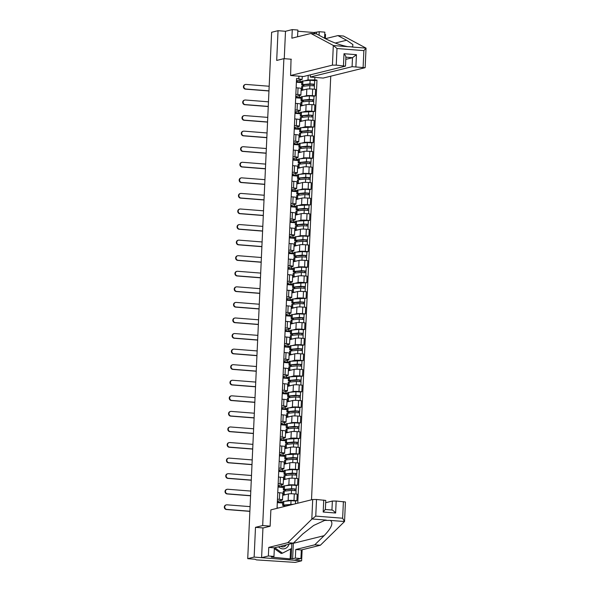 <?xml version="1.0" encoding="UTF-8"?>
<svg xmlns="http://www.w3.org/2000/svg" width="592" height="592" viewBox="0 0 592 592"><rect width="100%" height="100%" fill="white"/><g stroke="black" fill="none" stroke-linecap="round" stroke-linejoin="round"><path stroke-width="0.89" d="M325.341 38.628L325.533 34.432L324.749 34.366M311.51 499.796L330.743 76.198M263.248 527.938L255.492 527.331L254.138 557.072L301.631 560.809L302.135 549.768M301.631 560.809L295.216 562.4L256.388 559.884L255.041 559.24M297.569 36.771L297.872 30.044L292.27 29.6L285.499 31.28L278.04 30.688L271.624 32.279L247.722 558.663L254.138 557.072M255.492 527.331L262.685 525.548L283.886 58.652L276.693 60.436L278.04 30.688M255.145 559.248L247.722 558.663M285.063 501.283L288.149 500.521A4.618 0.459 2.6 0 1 294.002 500.492L296.895 500.721L297.199 494.135L294.298 493.906A4.618 0.459 -177.4 0 0 288.445 493.928L282.71 495.349M277.33 502.016L280.956 502.297L282.791 501.846M282.502 499.922L282.806 493.336A4.618 0.459 -177.4 0 0 279.676 492.759L279.372 499.345A4.618 0.459 2.6 0 1 282.502 499.922A4.618 0.459 2.6 0 1 282.258 500.055L277.367 501.269M279.372 499.345L277.463 499.189M282.732 503.037L277.308 502.615M295.608 501.039L296.895 500.721M279.676 492.759L277.759 492.603M285.766 485.714L288.852 484.944A4.618 0.459 2.6 0 1 294.705 484.922L297.606 485.151L297.902 478.565L295.008 478.336A4.618 0.459 -177.4 0 0 289.155 478.358L283.42 479.779M278.04 486.446L281.666 486.728L283.494 486.276M278.166 483.62L280.083 483.775A4.618 0.459 2.6 0 1 283.213 484.352A4.618 0.459 2.6 0 1 282.969 484.485L278.077 485.699M283.442 487.468L278.011 487.046M296.318 485.47L297.606 485.151M283.213 484.352L283.509 477.766A4.618 0.459 -177.4 0 0 280.379 477.189L278.469 477.034M286.476 470.144L289.562 469.375A4.618 0.459 2.6 0 1 295.415 469.352L298.309 469.582L298.612 462.996L295.711 462.766A4.618 0.459 -177.4 0 0 289.858 462.789L284.123 464.209M278.751 470.877L282.369 471.158L284.204 470.707M278.876 468.05L280.786 468.205A4.618 0.459 2.6 0 1 283.916 468.783A4.618 0.459 2.6 0 1 283.672 468.916L278.78 470.129M284.153 471.898L278.721 471.469M297.021 469.9L298.309 469.582M283.916 468.783L284.219 462.197A4.618 0.459 -177.4 0 0 281.089 461.619L279.172 461.464M287.179 454.575L290.265 453.805A4.618 0.459 2.6 0 1 296.118 453.783L299.019 454.012L299.315 447.426L296.422 447.197A4.618 0.459 -177.4 0 0 290.568 447.219L284.833 448.64M279.454 455.307L283.08 455.588L284.907 455.137M279.579 452.48L281.496 452.636A4.618 0.459 2.6 0 1 284.626 453.213A4.618 0.459 2.6 0 1 284.382 453.346L279.491 454.56M284.856 456.328L279.424 455.899M286.831 458.415L286.809 458.926L285.714 458.948A6.024 0.599 2.6 0 1 284.752 458.578L284.915 454.982A6.024 0.599 2.6 0 1 285.943 454.7L299.019 454.012M284.626 453.213L284.922 446.62A4.618 0.459 -177.4 0 0 281.792 446.042L279.883 445.894M287.89 439.005L290.975 438.235A4.618 0.459 2.6 0 1 296.829 438.213L299.722 438.443L300.026 431.857L297.125 431.627A4.618 0.459 -177.4 0 0 291.271 431.649L285.536 433.07M280.164 439.738L283.783 440.019L285.618 439.567M280.29 436.911L282.199 437.066A4.618 0.459 2.6 0 1 285.329 437.643A4.618 0.459 2.6 0 1 285.085 437.777L280.194 438.99M285.566 440.759L280.134 440.33M287.542 442.846L287.52 443.356L286.424 443.378A6.024 0.599 2.6 0 1 285.462 443.008L285.625 439.412A6.024 0.599 2.6 0 1 286.654 439.131L299.722 438.443M285.329 437.643L285.633 431.05A4.618 0.459 -177.4 0 0 282.502 430.473L280.586 430.325M288.593 423.435L291.686 422.666A4.618 0.459 2.6 0 1 297.532 422.644L300.433 422.873L300.729 416.287L297.835 416.058A4.618 0.459 -177.4 0 0 291.982 416.08L286.247 417.501M280.867 424.168L284.493 424.449L286.321 423.998M280.993 421.341L282.909 421.497A4.618 0.459 2.6 0 1 286.04 422.074A4.618 0.459 2.6 0 1 285.795 422.207L280.904 423.421M286.158 426.536L286.269 425.219L280.837 424.76M299.145 423.191L300.433 422.873M286.04 422.074L286.336 415.48A4.618 0.459 -177.4 0 0 283.205 414.903L281.296 414.755M289.303 407.866L292.389 407.096A4.618 0.459 2.6 0 1 298.242 407.074L301.136 407.303L301.439 400.717L298.538 400.488A4.618 0.459 -177.4 0 0 292.692 400.51L286.95 401.931M281.577 408.598L285.196 408.88L287.031 408.428M281.703 405.772L283.612 405.927A4.618 0.459 2.6 0 1 286.743 406.504A4.618 0.459 2.6 0 1 286.498 406.637L281.607 407.844M286.979 409.62L281.548 409.19M299.848 407.622L301.136 407.303M286.743 406.504L287.046 399.911A4.618 0.459 -177.4 0 0 283.916 399.334L281.999 399.186M290.013 392.296L293.099 391.527A4.618 0.459 2.6 0 1 298.953 391.504L301.846 391.734L302.142 385.148L299.249 384.918A4.618 0.459 -177.4 0 0 293.395 384.941L287.66 386.361M282.28 393.029L285.906 393.31L287.742 392.859M282.414 390.202L284.323 390.357A4.618 0.459 2.6 0 1 287.453 390.927A4.618 0.459 2.6 0 1 287.209 391.068L282.317 392.274M287.682 394.05L282.258 393.621M300.558 392.052L301.846 391.734M287.453 390.927L287.749 384.341A4.618 0.459 -177.4 0 0 284.619 383.764L282.71 383.616M290.716 376.727L293.802 375.957A4.618 0.459 2.6 0 1 299.656 375.935L302.556 376.164L302.852 369.578L299.952 369.349A4.618 0.459 -177.4 0 0 294.106 369.371L288.371 370.792M282.991 377.452L286.609 377.74L288.445 377.289M283.117 374.632L285.026 374.78A4.618 0.459 2.6 0 1 288.163 375.358A4.618 0.459 2.6 0 1 287.912 375.498L283.02 376.704M288.393 378.48L282.961 378.051M290.369 380.567L290.346 381.078L289.251 381.1A6.024 0.599 2.6 0 1 288.289 380.73L288.452 377.134A6.024 0.599 2.6 0 1 289.481 376.852L302.556 376.164M288.163 375.358L288.459 368.772A4.618 0.459 -177.4 0 0 285.329 368.194L283.42 368.046M291.427 361.157L294.513 360.387A4.618 0.459 2.6 0 1 300.366 360.365L303.259 360.595L303.555 354.009L300.662 353.779A4.618 0.459 -177.4 0 0 294.809 353.801L289.074 355.222M283.694 361.882L287.32 362.171L289.155 361.719M283.827 359.063L285.736 359.211A4.618 0.459 2.6 0 1 288.866 359.788A4.618 0.459 2.6 0 1 288.622 359.929L283.731 361.135M289.096 362.911L283.672 362.482M291.079 364.998L291.049 365.508L289.954 365.53A6.024 0.599 2.6 0 1 289 365.16L289.162 361.564A6.024 0.599 2.6 0 1 290.191 361.283L303.259 360.595M288.866 359.788L289.17 353.202A4.618 0.459 -177.4 0 0 286.032 352.625L284.123 352.477M292.13 345.587L295.216 344.818A4.618 0.459 2.6 0 1 301.069 344.796L303.97 345.025L304.266 338.439L301.372 338.21A4.618 0.459 -177.4 0 0 295.519 338.232L289.784 339.653M284.404 346.313L288.03 346.601L289.858 346.15M284.53 343.493L286.447 343.641A4.618 0.459 2.6 0 1 289.577 344.218A4.618 0.459 2.6 0 1 289.333 344.359L284.434 345.565M289.688 348.681L289.806 347.371L284.375 346.912M302.682 345.343L303.97 345.025M289.577 344.218L289.873 337.632A4.618 0.459 -177.4 0 0 286.743 337.055L284.833 336.907M292.84 330.01L295.926 329.248A4.618 0.459 2.6 0 1 301.779 329.226L304.673 329.455L304.976 322.869L302.075 322.64A4.618 0.459 -177.4 0 0 296.222 322.662L290.487 324.083M285.107 330.743L288.733 331.032L290.568 330.58M285.24 327.924L287.15 328.072A4.618 0.459 2.6 0 1 290.28 328.649A4.618 0.459 2.6 0 1 290.036 328.782L285.144 329.996M290.509 331.772L285.085 331.342M303.385 329.774L304.673 329.455M290.28 328.649L290.583 322.063A4.618 0.459 -177.4 0 0 287.453 321.486L285.536 321.338M293.543 314.441L296.629 313.679A4.618 0.459 2.6 0 1 302.482 313.656L305.383 313.886L305.679 307.3L302.786 307.07A4.618 0.459 -177.4 0 0 296.932 307.093L291.197 308.513M285.818 315.173L289.444 315.462L291.271 315.011M285.943 312.354L287.86 312.502A4.618 0.459 2.6 0 1 290.99 313.079A4.618 0.459 2.6 0 1 290.746 313.212L285.855 314.426M291.22 316.202L285.788 315.773M304.096 314.204L305.383 313.886M290.99 313.079L291.286 306.493A4.618 0.459 -177.4 0 0 288.156 305.916L286.247 305.768M294.254 298.871L297.339 298.109A4.618 0.459 2.6 0 1 303.193 298.087L306.086 298.316L306.39 291.723L303.489 291.501A4.618 0.459 -177.4 0 0 297.635 291.523L291.9 292.944M286.528 299.604L290.147 299.892L291.982 299.434M286.654 296.784L288.563 296.932A4.618 0.459 2.6 0 1 291.693 297.51A4.618 0.459 2.6 0 1 291.449 297.643L286.558 298.856M291.93 300.632L286.498 300.203M293.906 302.719L293.884 303.23L292.781 303.252A6.024 0.599 2.6 0 1 291.826 302.882L291.989 299.286A6.024 0.599 2.6 0 1 293.018 298.997L306.086 298.316M291.693 297.51L291.997 290.924A4.618 0.459 -177.4 0 0 288.866 290.346L286.95 290.198M294.957 283.302L298.042 282.539A4.618 0.459 2.6 0 1 303.896 282.517L306.797 282.747L307.093 276.153L304.199 275.931A4.618 0.459 -177.4 0 0 298.346 275.953L292.611 277.374M287.231 284.034L290.857 284.323L292.685 283.864M287.357 281.215L289.273 281.363A4.618 0.459 2.6 0 1 292.404 281.94A4.618 0.459 2.6 0 1 292.159 282.073L287.268 283.287M292.633 285.063L287.201 284.634M294.609 287.15L294.587 287.66L293.491 287.682A6.024 0.599 2.6 0 1 292.529 287.312L292.692 283.716A6.024 0.599 2.6 0 1 293.721 283.427L306.797 282.747M292.404 281.94L292.7 275.354A4.618 0.459 -177.4 0 0 289.569 274.777L287.66 274.629M295.667 267.732L298.753 266.97A4.618 0.459 2.6 0 1 304.606 266.948L307.5 267.177L307.803 260.584L304.902 260.362A4.618 0.459 -177.4 0 0 299.049 260.384L293.314 261.805M287.941 268.465L291.56 268.753L293.395 268.294M288.067 265.645L289.976 265.793A4.618 0.459 2.6 0 1 293.107 266.37A4.618 0.459 2.6 0 1 292.862 266.504L287.971 267.717M293.277 270.84L293.336 269.523L287.912 269.064M306.212 267.495L307.5 267.177M293.107 266.37L293.41 259.784A4.618 0.459 -177.4 0 0 290.28 259.207L288.363 259.059M296.37 252.162L299.463 251.4A4.618 0.459 2.6 0 1 305.309 251.378L308.21 251.607L308.506 245.014L305.613 244.792A4.618 0.459 -177.4 0 0 299.759 244.814L294.024 246.235M288.644 252.895L292.27 253.184L294.098 252.725M288.77 250.076L290.687 250.224A4.618 0.459 2.6 0 1 293.817 250.801A4.618 0.459 2.6 0 1 293.573 250.934L288.681 252.148M294.046 253.924L288.615 253.494M306.922 251.926L308.21 251.607M293.817 250.801L294.113 244.215A4.618 0.459 -177.4 0 0 290.983 243.638L289.074 243.49M297.08 236.593L300.166 235.831A4.618 0.459 2.6 0 1 306.02 235.808L308.913 236.038L309.216 229.444L306.316 229.222A4.618 0.459 -177.4 0 0 300.47 229.245L294.727 230.665M289.355 237.325L292.973 237.614L294.809 237.155M289.481 234.506L291.39 234.654A4.618 0.459 2.6 0 1 294.52 235.231A4.618 0.459 2.6 0 1 294.276 235.364L289.384 236.578M294.757 238.354L289.325 237.925M307.625 236.356L308.913 236.038M294.52 235.231L294.823 228.645A4.618 0.459 -177.4 0 0 291.693 228.068L289.777 227.92M297.791 221.023L300.877 220.261A4.618 0.459 2.6 0 1 306.723 220.239L309.623 220.461L309.919 213.875L307.026 213.653A4.618 0.459 -177.4 0 0 301.173 213.675L295.438 215.096M290.058 221.756L293.684 222.044L295.519 221.586M290.191 218.936L292.1 219.084A4.618 0.459 2.6 0 1 295.23 219.662A4.618 0.459 2.6 0 1 294.986 219.795L290.095 221.008M295.46 222.784L290.036 222.355M297.436 224.871L297.413 225.382L296.318 225.397A6.024 0.599 2.6 0 1 295.356 225.027L295.519 221.438A6.024 0.599 2.6 0 1 296.555 221.149L309.623 220.461M295.23 219.662L295.526 213.076A4.618 0.459 -177.4 0 0 292.396 212.498L290.487 212.35M298.494 205.454L301.58 204.691A4.618 0.459 2.6 0 1 307.433 204.669L310.334 204.891L310.63 198.305L307.729 198.076A4.618 0.459 -177.4 0 0 301.883 198.105L296.148 199.526M290.768 206.186L294.387 206.475L296.222 206.016M290.894 203.367L292.803 203.515A4.618 0.459 2.6 0 1 295.941 204.092A4.618 0.459 2.6 0 1 295.689 204.225L290.798 205.439M296.17 207.215L290.739 206.786M298.146 209.302L298.124 209.812L297.029 209.827A6.024 0.599 2.6 0 1 296.067 209.457L296.229 205.868A6.024 0.599 2.6 0 1 297.258 205.579L310.334 204.891M295.941 204.092L296.237 197.506A4.618 0.459 -177.4 0 0 293.107 196.929L291.197 196.781M299.204 189.884L302.29 189.122A4.618 0.459 2.6 0 1 308.143 189.1L311.037 189.322L311.333 182.736L308.439 182.506A4.618 0.459 -177.4 0 0 302.586 182.536L296.851 183.957M291.471 190.617L295.097 190.905L296.932 190.446M291.604 187.797L293.514 187.945A4.618 0.459 2.6 0 1 296.644 188.522A4.618 0.459 2.6 0 1 296.4 188.656L291.508 189.869M296.814 192.992L296.873 191.675L291.449 191.216M309.749 189.647L311.037 189.322M296.644 188.522L296.94 181.936A4.618 0.459 -177.4 0 0 293.81 181.359L291.9 181.211M299.907 174.314L302.993 173.552A4.618 0.459 2.6 0 1 308.846 173.53L311.747 173.752L312.043 167.166L309.15 166.937A4.618 0.459 -177.4 0 0 303.296 166.966L297.561 168.387M292.182 175.047L295.808 175.336L297.635 174.877M292.307 172.228L294.224 172.376A4.618 0.459 2.6 0 1 297.354 172.953A4.618 0.459 2.6 0 1 297.11 173.086L292.211 174.3M297.584 176.076L292.152 175.646M310.46 174.07L311.747 173.752M297.354 172.953L297.65 166.367A4.618 0.459 -177.4 0 0 294.52 165.79L292.611 165.634M300.618 158.745L303.703 157.983A4.618 0.459 2.6 0 1 309.557 157.96L312.45 158.182L312.754 151.596L309.853 151.367A4.618 0.459 -177.4 0 0 303.999 151.397L298.264 152.817M292.885 159.477L296.511 159.759L298.346 159.307M293.018 156.658L294.927 156.806A4.618 0.459 2.6 0 1 298.057 157.383A4.618 0.459 2.6 0 1 297.813 157.516L292.922 158.73M298.287 160.506L292.862 160.077M311.163 158.501L312.45 158.182M298.057 157.383L298.361 150.797A4.618 0.459 -177.4 0 0 295.23 150.22L293.314 150.065M301.321 143.175L304.406 142.413A4.618 0.459 2.6 0 1 310.26 142.383L313.161 142.613L313.457 136.027L310.563 135.797A4.618 0.459 -177.4 0 0 304.71 135.827L298.975 137.248M293.595 143.908L297.221 144.189L299.049 143.738M293.721 141.088L295.637 141.236A4.618 0.459 2.6 0 1 298.768 141.814A4.618 0.459 2.6 0 1 298.523 141.947L293.632 143.16M298.997 144.929L293.565 144.507M311.873 142.931L313.161 142.613M298.768 141.814L299.064 135.228A4.618 0.459 -177.4 0 0 295.933 134.65L294.024 134.495M302.031 127.606L305.117 126.843A4.618 0.459 2.6 0 1 310.97 126.814L313.864 127.043L314.167 120.457L311.266 120.228A4.618 0.459 -177.4 0 0 305.413 120.25L299.678 121.678M294.298 128.338L297.924 128.619L299.759 128.168M294.431 125.519L296.34 125.667A4.618 0.459 2.6 0 1 299.471 126.244A4.618 0.459 2.6 0 1 299.226 126.377L294.335 127.591M299.707 129.359L294.276 128.938M311.052 130.832L301.713 131.446L301.661 131.957L300.558 131.979A6.024 0.599 2.6 0 1 299.604 131.609L299.767 128.02A6.024 0.599 2.6 0 1 300.795 127.731L313.864 127.043M299.471 126.244L299.774 119.658A4.618 0.459 -177.4 0 0 296.644 119.081L294.727 118.925M302.734 112.036L305.82 111.274A4.618 0.459 2.6 0 1 311.673 111.244L314.574 111.474L314.87 104.888L311.977 104.658A4.618 0.459 -177.4 0 0 306.123 104.68L300.388 106.101M295.008 112.769L298.634 113.05L300.462 112.598M295.134 109.949L297.051 110.097A4.618 0.459 2.6 0 1 300.181 110.674A4.618 0.459 2.6 0 1 299.937 110.808L295.045 112.021M300.41 113.79L294.979 113.368M311.762 115.262L302.416 115.877L302.364 116.387L301.269 116.409A6.024 0.599 2.6 0 1 300.307 116.039L300.47 112.45A6.024 0.599 2.6 0 1 301.498 112.162L314.574 111.474M300.181 110.674L300.477 104.088A4.618 0.459 -177.4 0 0 297.347 103.511L295.438 103.356M303.444 96.466L306.53 95.704A4.618 0.459 2.6 0 1 312.384 95.675L315.277 95.904L315.58 89.318L312.68 89.089A4.618 0.459 -177.4 0 0 306.826 89.111L301.091 90.532M295.719 97.199L299.337 97.48L301.173 97.029M295.845 94.372L297.754 94.528A4.618 0.459 2.6 0 1 300.884 95.105A4.618 0.459 2.6 0 1 300.64 95.238L295.748 96.452M301.121 98.22L295.689 97.798M313.989 96.222L315.277 95.904M300.884 95.105L301.187 88.519A4.618 0.459 -177.4 0 0 298.057 87.942L296.141 87.786M299.337 97.48L299.426 95.541M298.634 113.05L298.723 111.111M297.924 128.619L298.013 126.681M297.221 144.189L297.31 142.25M296.511 159.759L296.599 157.82M295.808 175.336L295.889 173.389M295.097 190.905L295.186 188.959M294.387 206.475L294.476 204.529M293.684 222.044L293.773 220.098M292.973 237.614L293.062 235.668M292.27 253.184L292.359 251.237M291.56 268.753L291.649 266.807M290.857 284.323L290.946 282.377M290.147 299.892L290.235 297.946M289.444 315.462L289.532 313.516M288.733 331.032L288.822 329.085M288.03 346.601L288.119 344.655M287.32 362.171L287.409 360.225M286.609 377.74L286.698 375.794M285.906 393.31L285.995 391.364M285.196 408.88L285.285 406.933M284.493 424.449L284.582 422.503M283.783 440.019L283.871 438.073M283.08 455.588L283.168 453.642M282.369 471.158L282.458 469.212M281.666 486.728L281.755 484.789M280.956 502.297L281.045 500.358M302.26 76.427L302.12 79.476L296.562 78.477L277.071 507.847L278.543 507.966M298.797 78.655L298.908 76.161M314.87 77.419L314.752 79.913L308.01 79.942L308.217 75.362M297.776 503.2L316.986 80.09L314.752 79.913M291.338 59.237L283.886 58.652M270.137 526.133L262.685 525.548M296.422 81.629L300.048 81.911L301.876 81.459M304.147 80.897L308.01 79.942M300.048 81.911L300.137 79.972M302.12 79.476L296.459 80.882M314.7 80.653L316.986 80.09M284.87 505.109L284.811 506.412M301.824 82.651L296.392 82.229M285.581 489.54L285.514 491.005M286.291 473.97L286.225 475.435M286.994 458.4L286.928 459.866M287.705 442.831L287.638 444.296M288.408 427.261L288.341 428.726M289.118 411.692L289.051 413.157M289.821 396.122L289.754 397.587M290.531 380.552L290.465 382.018M291.234 364.983L291.168 366.448M291.945 349.413L291.878 350.878M292.648 333.844L292.581 335.301M293.358 318.274L293.292 319.732M294.069 302.704L294.002 304.162M294.772 287.135L294.705 288.593M295.482 271.565L295.415 273.023M296.185 255.988L296.118 257.453M296.895 240.419L296.829 241.884M297.598 224.849L297.532 226.314M298.309 209.279L298.242 210.745M299.012 193.71L298.945 195.175M299.722 178.14L299.656 179.605M300.425 162.571L300.359 164.036M301.136 147.001L301.069 148.466M301.846 131.431L301.779 132.897M302.549 115.862L302.482 117.327M303.259 100.292L303.193 101.757M303.962 84.723L303.896 86.188M249.868 511.362L226.41 509.52A2.309 2.176 -103.9 0 1 225.959 504.983L226.373 504.88A2.309 2.176 76.1 0 0 226.825 509.416L249.876 511.229M250.083 506.634L227.032 504.821A2.309 2.176 76.1 0 0 226.373 504.88M282.621 504.384L282.732 503.074M282.554 506.974A6.024 0.599 2.6 0 1 283.583 506.7L283.716 506.685M284.715 505.124L284.693 505.635A4.721 0.466 2.6 0 1 283.938 505.346A4.721 0.466 2.6 0 1 284.745 505.124L293.01 504.384M284.693 505.635L283.59 505.657A6.024 0.599 2.6 0 1 282.636 505.287A6.024 0.599 2.6 0 1 283.664 505.006L293.44 504.273M282.636 505.287L282.798 501.698A6.024 0.599 2.6 0 1 283.827 501.409L291.027 500.669L295.608 501.017L295.482 503.77M293.343 543.138A11.292 10.656 -103.9 0 1 293.336 543.308L292.633 558.774L295.341 558.108L295.734 549.524L314.759 544.81L320.361 545.247L344.537 521.53L345.432 501.979L336.175 501.039L335.634 513.012C333.932 511.088 332.704 510.097 331.949 510.03L325.363 509.497M314.759 544.81L324.09 535.686C331.535 527.975 333.636 522.884 330.403 520.42L324.719 520.405L313.686 525.437L302.719 534.006L293.388 543.123L274.362 547.837L273.97 556.421L271.262 557.094L290.147 558.892L291.116 558.656L291.575 548.488M295.341 558.108L300.943 558.545L294.172 560.224L261.597 557.657L262.944 528.02L270.13 526.236L270.877 509.867L312.702 499.507L316.513 499.485L325.778 500.432L325.363 509.571M295.734 549.524L301.335 549.961L300.943 558.545M320.361 545.247L301.335 549.961M316.513 499.485L315.758 516.106L311.806 519.206L287.779 542.686L268.761 547.4L268.368 555.984L273.97 556.421M268.368 555.984L261.597 557.657M292.633 558.774L291.116 558.656M268.761 547.4L274.362 547.837M287.779 542.686L293.388 543.123M331.949 510.015L332.356 501.054L325.674 502.712M332.356 501.054L336.175 501.039M272.808 556.709L272.779 557.213M290.147 558.892L290.598 548.991M325.208 509.505L323.188 512.036L323.735 500.055M330.403 520.42L344.537 521.53L342.642 518.222L343.397 501.602M333.318 45.443L336.996 48.514L336.241 65.127L332.423 65.142L333.318 45.443L310.904 33.47L291.878 38.184L292.27 29.6M310.904 33.47L316.513 33.907L325.215 38.561C332.956 42.513 340.474 45.214 347.763 46.679L352.647 46.894L352.884 44.533L346.586 40.241L337.877 35.594L325.43 38.68M310.363 74.829L310.26 77.056L323.18 78.07L364.998 67.71L352.085 66.689L352.492 57.713L356.443 54.701L355.903 66.674M310.26 77.056L352.085 66.689M313.997 33.714L314.049 32.516L297.82 31.235M314.049 32.516L319.243 31.724L324.845 32.16L324.571 38.221M319.081 35.283L319.243 31.724M363.118 67.244L363.873 50.623L366.034 48.122L343.486 36.031L337.877 35.594M291.035 59.215L290.598 75.51L303.518 76.523L345.343 66.163L336.241 65.127M290.598 75.51L332.423 65.142M285.499 31.28L284.256 58.682M345.802 59.363L352.492 57.713L345.906 57.187M316.535 32.397L316.468 33.907M314.944 33.788L315.018 32.271M343.456 65.697L344.004 53.717C345.58 55.678 346.157 56.832 345.75 57.18M365.16 67.621L366.034 48.122L351.9 47.005M278.551 546.801A6.527 6.157 76.1 0 0 282.68 548.873A6.527 6.157 76.1 0 0 288.948 544.226M280.534 546.312A4.47 4.218 76.1 0 0 286.202 544.906M291.834 543.508L291.612 548.473L282.48 553.157L281.193 553.483L274.325 548.636M282.48 553.157L274.784 547.733M250.579 495.793L227.113 493.95A2.309 2.176 -103.9 0 1 226.662 489.414L227.084 489.31A2.309 2.176 76.1 0 0 227.535 493.846L250.586 495.659M250.793 491.064L227.742 489.251A2.309 2.176 76.1 0 0 227.084 489.31M283.324 488.814L283.442 487.505M283.353 495.193A6.024 0.599 2.6 0 1 283.102 495.008L283.265 491.412A6.024 0.599 2.6 0 1 284.293 491.131L291.493 490.391L296.074 490.738L295.926 494.031M283.102 495.008A6.024 0.599 2.6 0 1 284.13 494.72L286.04 494.527M285.418 489.554L285.396 490.065A4.721 0.466 2.6 0 1 284.641 489.776A4.721 0.466 2.6 0 1 285.448 489.554L294.853 488.985L294.72 490.457M285.396 490.065L284.301 490.087A6.024 0.599 2.6 0 1 283.339 489.717A6.024 0.599 2.6 0 1 284.367 489.429L291.567 488.696L296.155 489.044L295.948 490.657M283.339 489.717L283.501 486.128A6.024 0.599 2.6 0 1 284.53 485.84L291.73 485.1L296.318 485.447L296.155 489.044M294.786 488.94L296.022 489.118M251.282 480.223L227.824 478.38A2.309 2.176 -103.9 0 1 227.372 473.844L227.787 473.741A2.309 2.176 76.1 0 0 228.238 478.277L251.289 480.09M251.496 475.494L228.453 473.681A2.309 2.176 76.1 0 0 227.787 473.741M284.034 473.245L284.145 471.935M284.056 479.624A6.024 0.599 2.6 0 1 283.805 479.439L283.968 475.842A6.024 0.599 2.6 0 1 284.996 475.561L292.196 474.821L296.784 475.169L296.636 478.462M283.805 479.439A6.024 0.599 2.6 0 1 284.833 479.15L286.75 478.958M286.128 473.985L286.106 474.495A4.721 0.466 2.6 0 1 285.351 474.207A4.721 0.466 2.6 0 1 286.158 473.985L295.556 473.415L295.43 474.888M286.106 474.495L285.011 474.518A6.024 0.599 2.6 0 1 284.049 474.148A6.024 0.599 2.6 0 1 285.078 473.859L292.278 473.126L296.858 473.474L296.659 475.087M284.049 474.148L284.212 470.551A6.024 0.599 2.6 0 1 285.24 470.27L292.441 469.53L297.021 469.878L296.858 473.474M295.497 473.371L296.725 473.548M251.992 464.653L228.527 462.811A2.309 2.176 -103.9 0 1 228.075 458.275L228.497 458.171A2.309 2.176 76.1 0 0 228.949 462.707L252 464.52M252.207 459.925L229.156 458.112A2.309 2.176 76.1 0 0 228.497 458.171M284.856 456.365L284.796 457.675M284.767 464.054A6.024 0.599 2.6 0 1 284.515 463.869L284.678 460.273A6.024 0.599 2.6 0 1 285.707 459.991L292.907 459.251L297.495 459.599L297.339 462.892M284.515 463.869A6.024 0.599 2.6 0 1 285.544 463.58L287.46 463.388M286.809 458.926A4.721 0.466 2.6 0 1 286.054 458.637A4.721 0.466 2.6 0 1 286.861 458.415L296.266 457.845L296.133 459.318M284.752 458.578A6.024 0.599 2.6 0 1 285.781 458.289L292.981 457.557L297.569 457.905L297.369 459.518M296.207 457.801L297.436 457.979M252.703 449.084L229.237 447.241A2.309 2.176 -103.9 0 1 228.786 442.705L229.208 442.594A2.309 2.176 76.1 0 0 229.652 447.138L252.703 448.951M252.917 444.355L229.866 442.542A2.309 2.176 76.1 0 0 229.208 442.594M285.559 440.788L285.499 442.106M285.47 448.484A6.024 0.599 2.6 0 1 285.218 448.299L285.381 444.703A6.024 0.599 2.6 0 1 286.417 444.422L293.61 443.682L298.198 444.03L298.05 447.323M285.218 448.299A6.024 0.599 2.6 0 1 286.247 448.011L288.163 447.818M287.52 443.356A4.721 0.466 2.6 0 1 286.765 443.068A4.721 0.466 2.6 0 1 287.571 442.846L296.969 442.276L296.844 443.748M285.462 443.008A6.024 0.599 2.6 0 1 286.491 442.72L293.691 441.987L298.272 442.335L298.072 443.948M296.91 442.231L298.146 442.409M253.406 433.514L229.94 431.672A2.309 2.176 -103.9 0 1 229.489 427.128L229.911 427.024A2.309 2.176 76.1 0 0 230.362 431.568L253.413 433.381M253.62 428.786L230.569 426.973A2.309 2.176 76.1 0 0 229.911 427.024M286.18 432.915A6.024 0.599 2.6 0 1 285.929 432.73L286.091 429.133A6.024 0.599 2.6 0 1 287.12 428.852L294.32 428.112L298.908 428.46L298.753 431.753M285.929 432.73A6.024 0.599 2.6 0 1 286.957 432.441L288.874 432.249M288.245 427.276L288.223 427.787A4.721 0.466 2.6 0 1 287.475 427.498A4.721 0.466 2.6 0 1 288.282 427.276L297.68 426.706L297.547 428.179M288.223 427.787L287.127 427.809A6.024 0.599 2.6 0 1 286.165 427.439A6.024 0.599 2.6 0 1 287.194 427.15L294.394 426.418L298.982 426.765L298.782 428.371M286.165 427.439L286.328 423.842A6.024 0.599 2.6 0 1 287.364 423.561L294.557 422.821L299.145 423.169L298.982 426.765M297.621 426.662L298.849 426.839M254.116 417.945L230.651 416.102A2.309 2.176 -103.9 0 1 230.199 411.558L230.621 411.455A2.309 2.176 76.1 0 0 231.072 415.998L254.116 417.811M254.331 413.216L231.28 411.403A2.309 2.176 76.1 0 0 230.621 411.455M286.979 409.649L286.913 410.966M286.891 417.345A6.024 0.599 2.6 0 1 286.632 417.16L286.802 413.564A6.024 0.599 2.6 0 1 287.83 413.283L295.023 412.543L299.611 412.89L299.463 416.183M286.632 417.16A6.024 0.599 2.6 0 1 287.668 416.872L289.577 416.679M288.955 411.706L288.933 412.217A4.721 0.466 2.6 0 1 288.178 411.928A4.721 0.466 2.6 0 1 288.985 411.706L298.383 411.137L298.257 412.609M288.933 412.217L287.838 412.239A6.024 0.599 2.6 0 1 286.876 411.869A6.024 0.599 2.6 0 1 287.904 411.581L295.105 410.848L299.693 411.196L299.485 412.802M286.876 411.869L287.039 408.273A6.024 0.599 2.6 0 1 288.067 407.992L295.267 407.252L299.855 407.599L299.693 411.196M298.324 411.092L299.559 411.262M254.819 402.375L231.354 400.532A2.309 2.176 -103.9 0 1 230.902 395.989L231.324 395.885A2.309 2.176 76.1 0 0 231.775 400.421L254.826 402.242M255.034 397.646L231.983 395.833A2.309 2.176 76.1 0 0 231.324 395.885M287.571 395.397L287.682 394.08M287.594 401.776A6.024 0.599 2.6 0 1 287.342 401.591L287.505 397.994A6.024 0.599 2.6 0 1 288.533 397.713L295.734 396.973L300.322 397.321L300.166 400.614M287.342 401.591A6.024 0.599 2.6 0 1 288.371 401.302L290.287 401.11M289.658 396.137L289.636 396.647A4.721 0.466 2.6 0 1 288.889 396.359A4.721 0.466 2.6 0 1 289.695 396.137L299.093 395.567L298.96 397.04M289.636 396.647L288.541 396.67A6.024 0.599 2.6 0 1 287.579 396.3A6.024 0.599 2.6 0 1 288.615 396.011L295.808 395.278L300.396 395.626L300.196 397.232M287.579 396.3L287.749 392.703A6.024 0.599 2.6 0 1 288.778 392.422L295.97 391.682L300.558 392.03L300.396 395.626M299.034 395.523L300.262 395.693M255.529 386.805L232.064 384.955A2.309 2.176 -103.9 0 1 231.613 380.419L232.034 380.316A2.309 2.176 76.1 0 0 232.486 384.852L255.537 386.672M255.744 382.077L232.693 380.264A2.309 2.176 76.1 0 0 232.034 380.316M288.393 378.51L288.334 379.827M288.304 386.206A6.024 0.599 2.6 0 1 288.052 386.021L288.215 382.425A6.024 0.599 2.6 0 1 289.244 382.143L296.437 381.403L301.025 381.751L300.877 385.044M288.052 386.021A6.024 0.599 2.6 0 1 289.081 385.732L290.99 385.54M290.346 381.078A4.721 0.466 2.6 0 1 289.592 380.789A4.721 0.466 2.6 0 1 290.398 380.567L299.796 379.997L299.67 381.47M288.289 380.73A6.024 0.599 2.6 0 1 289.318 380.441L296.518 379.709L301.106 380.057L300.899 381.662M299.737 379.953L300.973 380.123M256.232 371.236L232.774 369.386A2.309 2.176 -103.9 0 1 232.323 364.85L232.737 364.746A2.309 2.176 76.1 0 0 233.189 369.282L256.24 371.103M256.447 366.507L233.396 364.694A2.309 2.176 76.1 0 0 232.737 364.746M289.096 362.94L289.037 364.258M289.007 370.636A6.024 0.599 2.6 0 1 288.755 370.451L288.918 366.855A6.024 0.599 2.6 0 1 289.947 366.566L297.147 365.834L301.735 366.182L301.587 369.475M288.755 370.451A6.024 0.599 2.6 0 1 289.784 370.163L291.701 369.97M291.049 365.508A4.721 0.466 2.6 0 1 290.302 365.22A4.721 0.466 2.6 0 1 291.109 364.998L300.507 364.42L300.381 365.893M289 365.16A6.024 0.599 2.6 0 1 290.028 364.872L297.221 364.139L301.809 364.48L301.609 366.093M300.447 364.383L301.676 364.554M256.943 355.666L233.477 353.816A2.309 2.176 -103.9 0 1 233.026 349.28L233.448 349.176A2.309 2.176 76.1 0 0 233.899 353.713L256.95 355.533M257.157 350.938L234.106 349.125A2.309 2.176 76.1 0 0 233.448 349.176M289.717 355.067A6.024 0.599 2.6 0 1 289.466 354.882L289.629 351.285A6.024 0.599 2.6 0 1 290.657 350.997L297.857 350.264L302.438 350.612L302.29 353.905M289.466 354.882A6.024 0.599 2.6 0 1 290.494 354.593L292.404 354.401M291.782 349.428L291.76 349.939A4.721 0.466 2.6 0 1 291.005 349.65A4.721 0.466 2.6 0 1 291.812 349.428L301.217 348.851L301.084 350.323M291.76 349.939L290.665 349.961A6.024 0.599 2.6 0 1 289.703 349.591A6.024 0.599 2.6 0 1 290.731 349.302L297.931 348.57L302.519 348.91L302.312 350.523M289.703 349.591L289.865 345.994A6.024 0.599 2.6 0 1 290.894 345.713L298.094 344.973L302.682 345.321L302.519 348.91M301.15 348.814L302.386 348.984M257.646 340.097L234.188 338.247A2.309 2.176 -103.9 0 1 233.736 333.71L234.151 333.607A2.309 2.176 76.1 0 0 234.602 338.143L257.653 339.956M257.86 335.368L234.809 333.555A2.309 2.176 76.1 0 0 234.151 333.607M290.398 333.111L290.509 331.801M290.42 339.497A6.024 0.599 2.6 0 1 290.169 339.312L290.332 335.716A6.024 0.599 2.6 0 1 291.36 335.427L298.56 334.695L303.148 335.042L303 338.335M290.169 339.312A6.024 0.599 2.6 0 1 291.197 339.024L293.114 338.824M292.492 333.858L292.463 334.369A4.721 0.466 2.6 0 1 291.715 334.08A4.721 0.466 2.6 0 1 292.522 333.851L301.92 333.281L301.794 334.754M292.463 334.369L291.368 334.391A6.024 0.599 2.6 0 1 290.413 334.021A6.024 0.599 2.6 0 1 291.442 333.733L298.642 333L303.222 333.34L303.023 334.954M290.413 334.021L290.576 330.425A6.024 0.599 2.6 0 1 291.604 330.144L298.805 329.404L303.385 329.751L303.222 333.34M301.861 333.244L303.089 333.414M258.356 324.527L234.891 322.677A2.309 2.176 -103.9 0 1 234.439 318.141L234.861 318.037A2.309 2.176 76.1 0 0 235.313 322.573L258.364 324.386M258.571 319.798L235.52 317.985A2.309 2.176 76.1 0 0 234.861 318.037M291.101 317.541L291.22 316.232M291.131 323.928A6.024 0.599 2.6 0 1 290.879 323.735L291.042 320.146A6.024 0.599 2.6 0 1 292.071 319.858L299.271 319.125L303.851 319.473L303.703 322.766M290.879 323.735A6.024 0.599 2.6 0 1 291.908 323.454L293.817 323.254M293.195 318.289L293.173 318.799A4.721 0.466 2.6 0 1 292.418 318.511A4.721 0.466 2.6 0 1 293.225 318.281L302.63 317.712L302.497 319.184M293.173 318.799L292.078 318.822A6.024 0.599 2.6 0 1 291.116 318.452A6.024 0.599 2.6 0 1 292.145 318.163L299.345 317.43L303.933 317.771L303.726 319.384M291.116 318.452L291.279 314.855A6.024 0.599 2.6 0 1 292.307 314.574L299.508 313.834L304.096 314.182L303.933 317.771M302.564 317.675L303.8 317.845M259.059 308.957L235.601 307.107A2.309 2.176 -103.9 0 1 235.15 302.571L235.564 302.468A2.309 2.176 76.1 0 0 236.016 307.004L259.067 308.817M259.274 304.229L236.23 302.416A2.309 2.176 76.1 0 0 235.564 302.468M291.923 300.662L291.863 301.979M291.834 308.358A6.024 0.599 2.6 0 1 291.582 308.166L291.745 304.577A6.024 0.599 2.6 0 1 292.774 304.288L299.974 303.555L304.562 303.903L304.414 307.196M291.582 308.166A6.024 0.599 2.6 0 1 292.611 307.884L294.527 307.685M293.884 303.23A4.721 0.466 2.6 0 1 293.129 302.941A4.721 0.466 2.6 0 1 293.935 302.712L303.333 302.142L303.208 303.615M291.826 302.882A6.024 0.599 2.6 0 1 292.855 302.593L300.055 301.853L304.636 302.201L304.436 303.814M303.274 302.105L304.503 302.275M259.77 293.388L236.304 291.538A2.309 2.176 -103.9 0 1 235.853 287.002L236.275 286.898A2.309 2.176 76.1 0 0 236.726 291.434L259.777 293.247M259.984 288.659L236.933 286.846A2.309 2.176 76.1 0 0 236.275 286.898M292.633 285.092L292.574 286.41M292.544 292.781A6.024 0.599 2.6 0 1 292.293 292.596L292.455 289.007A6.024 0.599 2.6 0 1 293.484 288.718L300.684 287.986L305.272 288.334L305.117 291.627M292.293 292.596A6.024 0.599 2.6 0 1 293.321 292.315L295.238 292.115M294.587 287.66A4.721 0.466 2.6 0 1 293.832 287.372A4.721 0.466 2.6 0 1 294.638 287.142L304.044 286.572L303.911 288.045M292.529 287.312A6.024 0.599 2.6 0 1 293.558 287.024L300.758 286.284L305.346 286.632L305.139 288.245M303.985 286.535L305.213 286.706M260.48 277.818L237.015 275.968A2.309 2.176 -103.9 0 1 236.563 271.432L236.978 271.328A2.309 2.176 76.1 0 0 237.429 275.865L260.48 277.678M260.695 273.09L237.644 271.277A2.309 2.176 76.1 0 0 236.978 271.328M293.247 277.211A6.024 0.599 2.6 0 1 292.996 277.026L293.158 273.437A6.024 0.599 2.6 0 1 294.194 273.149L301.387 272.416L305.975 272.764L305.827 276.057M292.996 277.026A6.024 0.599 2.6 0 1 294.024 276.745L295.941 276.545M295.319 271.58L295.297 272.091A4.721 0.466 2.6 0 1 294.542 271.802A4.721 0.466 2.6 0 1 295.349 271.573L304.747 271.003L304.621 272.475M295.297 272.091L294.202 272.113A6.024 0.599 2.6 0 1 293.24 271.743A6.024 0.599 2.6 0 1 294.268 271.454L301.469 270.714L306.049 271.062L305.849 272.675M293.24 271.743L293.403 268.146A6.024 0.599 2.6 0 1 294.431 267.858L301.631 267.125L306.219 267.473L306.049 271.062M304.688 270.966L305.916 271.136M261.183 262.249L237.718 260.399A2.309 2.176 -103.9 0 1 237.266 255.862L237.688 255.759A2.309 2.176 76.1 0 0 238.139 260.295L261.19 262.108M261.398 257.52L238.347 255.707A2.309 2.176 76.1 0 0 237.688 255.759M293.935 255.263L294.046 253.953M293.958 261.642A6.024 0.599 2.6 0 1 293.706 261.457L293.869 257.868A6.024 0.599 2.6 0 1 294.897 257.579L302.098 256.847L306.686 257.194L306.53 260.487M293.706 261.457A6.024 0.599 2.6 0 1 294.735 261.176L296.651 260.976M296.022 256.01L296 256.521A4.721 0.466 2.6 0 1 295.253 256.232A4.721 0.466 2.6 0 1 296.059 256.003L305.457 255.433L305.324 256.906M296 256.521L294.905 256.543A6.024 0.599 2.6 0 1 293.943 256.173A6.024 0.599 2.6 0 1 294.971 255.885L302.172 255.145L306.76 255.492L306.56 257.106M293.943 256.173L294.106 252.577A6.024 0.599 2.6 0 1 295.142 252.288L302.334 251.556L306.922 251.903L306.76 255.492M305.398 255.396L306.626 255.566M261.893 246.679L238.428 244.829A2.309 2.176 -103.9 0 1 237.977 240.293L238.398 240.189A2.309 2.176 76.1 0 0 238.85 244.725L261.893 246.538M262.108 241.95L239.057 240.137A2.309 2.176 76.1 0 0 238.398 240.189M294.638 239.693L294.749 238.384M294.668 246.072A6.024 0.599 2.6 0 1 294.409 245.887L294.572 242.298A6.024 0.599 2.6 0 1 295.608 242.01L302.801 241.277L307.389 241.617L307.241 244.918M294.409 245.887A6.024 0.599 2.6 0 1 295.445 245.606L297.354 245.406M296.733 240.441L296.71 240.951A4.721 0.466 2.6 0 1 295.956 240.655A4.721 0.466 2.6 0 1 296.762 240.433L306.16 239.864L306.034 241.336M296.71 240.951L295.615 240.966A6.024 0.599 2.6 0 1 294.653 240.596A6.024 0.599 2.6 0 1 295.682 240.315L302.882 239.575L307.47 239.923L307.263 241.536M294.653 240.596L294.816 237.007A6.024 0.599 2.6 0 1 295.845 236.719L303.045 235.986L307.633 236.334L307.47 239.923M306.101 239.827L307.337 239.997M262.596 231.109L239.131 229.259A2.309 2.176 -103.9 0 1 238.68 224.723L239.101 224.62A2.309 2.176 76.1 0 0 239.553 229.156L262.604 230.969M262.811 226.381L239.76 224.568A2.309 2.176 76.1 0 0 239.101 224.62M295.46 222.814L295.401 224.131M295.371 230.503A6.024 0.599 2.6 0 1 295.119 230.318L295.282 226.729A6.024 0.599 2.6 0 1 296.311 226.44L303.511 225.707L308.099 226.048L307.944 229.348M295.119 230.318A6.024 0.599 2.6 0 1 296.148 230.036L298.065 229.837M297.413 225.382A4.721 0.466 2.6 0 1 296.666 225.086A4.721 0.466 2.6 0 1 297.473 224.864L306.871 224.294L306.737 225.767M295.356 225.027A6.024 0.599 2.6 0 1 296.392 224.745L303.585 224.005L308.173 224.353L307.973 225.966M306.811 224.257L308.04 224.427M263.307 215.54L239.841 213.69A2.309 2.176 -103.9 0 1 239.39 209.154L239.812 209.05A2.309 2.176 76.1 0 0 240.263 213.586L263.314 215.399M263.521 210.811L240.47 208.998A2.309 2.176 76.1 0 0 239.812 209.05M296.17 207.244L296.111 208.562M296.081 214.933A6.024 0.599 2.6 0 1 295.83 214.748L295.993 211.159A6.024 0.599 2.6 0 1 297.021 210.87L304.214 210.138L308.802 210.478L308.654 213.779M295.83 214.748A6.024 0.599 2.6 0 1 296.858 214.467L298.768 214.267M298.124 209.812A4.721 0.466 2.6 0 1 297.369 209.516A4.721 0.466 2.6 0 1 298.176 209.294L307.574 208.724L307.448 210.197M296.067 209.457A6.024 0.599 2.6 0 1 297.095 209.176L304.295 208.436L308.883 208.784L308.676 210.397M307.514 208.687L308.75 208.858M264.01 199.97L240.552 198.12A2.309 2.176 -103.9 0 1 240.1 193.584L240.515 193.48A2.309 2.176 76.1 0 0 240.966 198.017L264.017 199.83M264.224 195.242L241.173 193.429A2.309 2.176 76.1 0 0 240.515 193.48M296.784 199.363A6.024 0.599 2.6 0 1 296.533 199.178L296.696 195.589A6.024 0.599 2.6 0 1 297.724 195.301L304.924 194.568L309.512 194.909L309.364 198.209M296.533 199.178A6.024 0.599 2.6 0 1 297.561 198.897L299.478 198.697M298.856 193.732L298.827 194.243A4.721 0.466 2.6 0 1 298.079 193.947A4.721 0.466 2.6 0 1 298.886 193.725L308.284 193.155L308.158 194.627M298.827 194.243L297.732 194.257A6.024 0.599 2.6 0 1 296.777 193.887A6.024 0.599 2.6 0 1 297.806 193.606L304.998 192.866L309.586 193.214L309.387 194.827M296.777 193.887L296.94 190.298A6.024 0.599 2.6 0 1 297.968 190.01L305.161 189.277L309.749 189.625L309.586 193.214M308.225 193.118L309.453 193.288M264.72 184.401L241.255 182.551A2.309 2.176 -103.9 0 1 240.803 178.014L241.225 177.911A2.309 2.176 76.1 0 0 241.677 182.447L264.728 184.26M264.935 179.672L241.884 177.859A2.309 2.176 76.1 0 0 241.225 177.911M297.465 177.415L297.584 176.105M297.495 183.794A6.024 0.599 2.6 0 1 297.243 183.609L297.406 180.02A6.024 0.599 2.6 0 1 298.435 179.731L305.635 178.991L310.215 179.339L310.067 182.639M297.243 183.609A6.024 0.599 2.6 0 1 298.272 183.328L300.181 183.128M299.559 178.162L299.537 178.673A4.721 0.466 2.6 0 1 298.782 178.377A4.721 0.466 2.6 0 1 299.589 178.155L308.994 177.585L308.861 179.058M299.537 178.673L298.442 178.688A6.024 0.599 2.6 0 1 297.48 178.318A6.024 0.599 2.6 0 1 298.509 178.037L305.709 177.297L310.297 177.644L310.09 179.258M297.48 178.318L297.643 174.729A6.024 0.599 2.6 0 1 298.671 174.44L305.872 173.708L310.46 174.055L310.297 177.644M308.928 177.548L310.164 177.718M265.423 168.831L241.965 166.981A2.309 2.176 -103.9 0 1 241.514 162.445L241.928 162.341A2.309 2.176 76.1 0 0 242.38 166.877L265.431 168.69M265.638 164.102L242.587 162.289A2.309 2.176 76.1 0 0 241.928 162.341M298.176 161.845L298.287 160.536M298.198 168.224A6.024 0.599 2.6 0 1 297.946 168.039L298.109 164.45A6.024 0.599 2.6 0 1 299.138 164.162L306.338 163.422L310.926 163.769L310.778 167.07M297.946 168.039A6.024 0.599 2.6 0 1 298.975 167.758L300.891 167.558M300.27 162.593L300.24 163.096A4.721 0.466 2.6 0 1 299.493 162.807A4.721 0.466 2.6 0 1 300.299 162.585L309.697 162.016L309.572 163.488M300.24 163.096L299.145 163.118A6.024 0.599 2.6 0 1 298.19 162.748A6.024 0.599 2.6 0 1 299.219 162.467L306.419 161.727L311 162.075L310.8 163.688M298.19 162.748L298.353 159.159A6.024 0.599 2.6 0 1 299.382 158.871L306.582 158.138L311.163 158.478L311 162.075M309.638 161.979L310.867 162.149M266.134 153.254L242.668 151.411A2.309 2.176 -103.9 0 1 242.217 146.875L242.639 146.772A2.309 2.176 76.1 0 0 243.09 151.308L266.141 153.121M266.348 148.533L243.297 146.712A2.309 2.176 76.1 0 0 242.639 146.772M298.997 144.966L298.938 146.283M298.908 152.655A6.024 0.599 2.6 0 1 298.657 152.47L298.819 148.881A6.024 0.599 2.6 0 1 299.848 148.592L307.048 147.852L311.629 148.2L311.481 151.5M298.657 152.47A6.024 0.599 2.6 0 1 299.685 152.188L301.594 151.989M300.973 147.016L300.951 147.526A4.721 0.466 2.6 0 1 300.196 147.238A4.721 0.466 2.6 0 1 301.002 147.016L310.408 146.446L310.275 147.919M300.951 147.526L299.855 147.549A6.024 0.599 2.6 0 1 298.893 147.179A6.024 0.599 2.6 0 1 299.922 146.897L307.122 146.157L311.71 146.505L311.503 148.118M298.893 147.179L299.056 143.59A6.024 0.599 2.6 0 1 300.085 143.301L307.285 142.568L311.873 142.909L311.71 146.505M310.341 146.402L311.577 146.579M266.837 137.684L243.379 135.842A2.309 2.176 -103.9 0 1 242.927 131.306L243.342 131.202A2.309 2.176 76.1 0 0 243.793 135.738L266.844 137.551M267.051 132.963L244.008 131.143A2.309 2.176 76.1 0 0 243.342 131.202M299.7 129.396L299.641 130.714M299.611 137.085A6.024 0.599 2.6 0 1 299.36 136.9L299.522 133.311A6.024 0.599 2.6 0 1 300.551 133.022L307.751 132.282L312.339 132.63L312.191 135.931M299.36 136.9A6.024 0.599 2.6 0 1 300.388 136.611L302.305 136.419M299.604 131.609A6.024 0.599 2.6 0 1 300.632 131.328L307.833 130.588L312.413 130.936L311.052 130.913L310.985 132.349M301.661 131.957A4.721 0.466 2.6 0 1 300.906 131.668A4.721 0.466 2.6 0 1 301.713 131.446M312.28 131.01L312.213 132.549M267.547 122.115L244.082 120.272A2.309 2.176 -103.9 0 1 243.63 115.736L244.052 115.632A2.309 2.176 76.1 0 0 244.503 120.169L267.554 121.982M267.762 117.394L244.711 115.573A2.309 2.176 76.1 0 0 244.052 115.632M300.41 113.827L300.351 115.137M300.322 121.515A6.024 0.599 2.6 0 1 300.07 121.33L300.233 117.734A6.024 0.599 2.6 0 1 301.261 117.453L308.462 116.713L313.042 117.061L312.894 120.361M300.07 121.33A6.024 0.599 2.6 0 1 301.099 121.042L303.015 120.849M300.307 116.039A6.024 0.599 2.6 0 1 301.335 115.758L308.536 115.018L313.124 115.366L311.755 115.344L311.688 116.779M302.364 116.387A4.721 0.466 2.6 0 1 301.609 116.099A4.721 0.466 2.6 0 1 302.416 115.877M312.99 115.44L312.916 116.979M268.257 106.545L244.792 104.703A2.309 2.176 -103.9 0 1 244.341 100.166L244.755 100.063A2.309 2.176 76.1 0 0 245.206 104.599L268.257 106.412M268.472 101.824L245.421 100.004A2.309 2.176 76.1 0 0 244.755 100.063M301.002 99.567L301.113 98.257M301.025 105.946A6.024 0.599 2.6 0 1 300.773 105.761L300.936 102.164A6.024 0.599 2.6 0 1 301.964 101.883L309.165 101.143L313.753 101.491L313.605 104.791M300.773 105.761A6.024 0.599 2.6 0 1 301.802 105.472L303.718 105.28M303.097 100.307L303.074 100.818A4.721 0.466 2.6 0 1 302.32 100.529A4.721 0.466 2.6 0 1 303.126 100.307L312.524 99.737L312.398 101.21M303.074 100.818L301.979 100.84A6.024 0.599 2.6 0 1 301.017 100.47A6.024 0.599 2.6 0 1 302.046 100.189L309.246 99.449L313.827 99.796L313.627 101.41M301.017 100.47L301.18 96.881A6.024 0.599 2.6 0 1 302.209 96.592L309.409 95.852L313.989 96.2L313.827 99.796M312.465 99.693L313.693 99.87M268.96 90.976L245.495 89.133A2.309 2.176 -103.9 0 1 245.044 84.597L245.465 84.493A2.309 2.176 76.1 0 0 245.917 89.029L268.968 90.842M269.175 86.247L246.124 84.434A2.309 2.176 76.1 0 0 245.465 84.493M301.705 83.997L301.824 82.688M301.735 90.376A6.024 0.599 2.6 0 1 301.483 90.191L301.646 86.595A6.024 0.599 2.6 0 1 302.675 86.314L309.875 85.574L314.463 85.921L314.308 89.222M301.483 90.191A6.024 0.599 2.6 0 1 302.512 89.903L304.429 89.71M303.8 84.737L303.777 85.248A4.721 0.466 2.6 0 1 303.03 84.959A4.721 0.466 2.6 0 1 303.837 84.737L313.235 84.168L313.101 85.64M303.777 85.248L302.682 85.27A6.024 0.599 2.6 0 1 301.72 84.9A6.024 0.599 2.6 0 1 302.749 84.619L309.949 83.879L314.537 84.227L314.337 85.84M301.72 84.9L301.883 81.311A6.024 0.599 2.6 0 1 302.912 81.023L310.112 80.283L314.7 80.63L314.537 84.227M313.175 84.123L314.404 84.301M306.826 89.111L306.53 95.704M306.123 104.68L305.82 111.274M305.413 120.25L305.117 126.843M304.71 135.827L304.406 142.413M303.999 151.397L303.703 157.983M303.296 166.966L302.993 173.552M302.586 182.536L302.29 189.122M301.883 198.105L301.58 204.691M301.173 213.675L300.877 220.261M300.47 229.245L300.166 235.831M299.759 244.814L299.463 251.4M299.049 260.384L298.753 266.97M298.346 275.953L298.042 282.539M297.635 291.523L297.339 298.109M296.932 307.093L296.629 313.679M296.222 322.662L295.926 329.248M295.519 338.232L295.216 344.818M294.809 353.801L294.513 360.387M294.106 369.371L293.802 375.957M293.395 384.941L293.099 391.527M292.692 400.51L292.389 407.096M291.982 416.08L291.686 422.666M291.271 431.649L290.975 438.235M290.568 447.219L290.265 453.805M289.858 462.789L289.562 469.375M289.155 478.358L288.852 484.944M288.445 493.928L288.149 500.521M297.347 103.511L297.051 110.097M296.644 119.081L296.34 125.667M295.933 134.65L295.637 141.236M295.23 150.22L294.927 156.806M294.52 165.79L294.224 172.376M293.81 181.359L293.514 187.945M293.107 196.929L292.803 203.515M292.396 212.498L292.1 219.084M291.693 228.068L291.39 234.654M290.983 243.638L290.687 250.224M290.28 259.207L289.976 265.793M289.569 274.777L289.273 281.363M288.866 290.346L288.563 296.932M288.156 305.916L287.86 312.502M287.453 321.486L287.15 328.072M286.743 337.055L286.447 343.641M286.032 352.625L285.736 359.211M285.329 368.194L285.026 374.78M284.619 383.764L284.323 390.357M283.916 399.334L283.612 405.927M283.205 414.903L282.909 421.497M282.502 430.473L282.199 437.066M281.792 446.042L281.496 452.636M281.089 461.619L280.786 468.205M280.379 477.189L280.083 483.775M298.057 87.942L297.754 94.528M311.977 104.658L311.673 111.244M311.266 120.228L310.97 126.814M310.563 135.797L310.26 142.383M309.853 151.367L309.557 157.96M309.15 166.937L308.846 173.53M308.439 182.506L308.143 189.1M307.729 198.076L307.433 204.669M307.026 213.653L306.723 220.239M306.316 229.222L306.02 235.808M305.613 244.792L305.309 251.378M304.902 260.362L304.606 266.948M304.199 275.931L303.896 282.517M303.489 291.501L303.193 298.087M302.786 307.07L302.482 313.656M302.075 322.64L301.779 329.226M301.372 338.21L301.069 344.796M300.662 353.779L300.366 360.365M299.952 369.349L299.656 375.935M299.249 384.918L298.953 391.504M298.538 400.488L298.242 407.074M297.835 416.058L297.532 422.644M297.125 431.627L296.829 438.213M296.422 447.197L296.118 453.783M295.711 462.766L295.415 469.352M295.008 478.336L294.705 484.922M294.298 493.906L294.002 500.492M312.68 89.089L312.384 95.675M226.825 509.416L226.41 509.52M283.827 501.409L283.664 505.006M291.027 500.669L290.864 504.266M326.266 520.094L312.125 518.977M315.758 516.106L342.642 518.222M335.634 513.012L323.188 512.036M311.806 519.206L312.702 499.507M293.336 543.308L324.09 535.686M333.622 45.569L347.763 46.679M363.873 50.623L336.996 48.514M344.004 53.717L356.443 54.701M335.257 43.053L346.586 40.241M227.535 493.846L227.113 493.95M284.293 491.131L284.13 494.72M291.493 490.391L291.338 493.772M284.53 485.84L284.367 489.429M291.73 485.1L291.567 488.696M228.238 478.277L227.824 478.38M284.996 475.561L284.833 479.15M292.196 474.821L292.041 478.203M285.24 470.27L285.078 473.859M292.441 469.53L292.278 473.126M228.949 462.707L228.527 462.811M285.707 459.991L285.544 463.58M292.907 459.251L292.751 462.633M285.943 454.7L285.781 458.289M293.144 453.96L292.981 457.557M229.652 447.138L229.237 447.241M286.417 444.422L286.247 448.011M293.61 443.682L293.462 447.064M286.654 439.131L286.491 442.72M293.854 438.391L293.691 441.987M230.362 431.568L229.94 431.672M287.12 428.852L286.957 432.441M294.32 428.112L294.165 431.494M287.364 423.561L287.194 427.15M294.557 422.821L294.394 426.418M231.072 415.998L230.651 416.102M287.83 413.283L287.668 416.872M295.023 412.543L294.875 415.924M288.067 407.992L287.904 411.581M295.267 407.252L295.105 410.848M231.775 400.421L231.354 400.532M288.533 397.713L288.371 401.302M295.734 396.973L295.578 400.355M288.778 392.422L288.615 396.011M295.97 391.682L295.808 395.278M232.486 384.852L232.064 384.955M289.244 382.143L289.081 385.732M296.437 381.403L296.289 384.785M289.481 376.852L289.318 380.441M296.681 376.112L296.518 379.709M233.189 369.282L232.774 369.386M289.947 366.566L289.784 370.163M297.147 365.834L296.992 369.216M290.191 361.283L290.028 364.872M297.391 360.543L297.221 364.139M233.899 353.713L233.477 353.816M290.657 350.997L290.494 354.593M297.857 350.264L297.702 353.646M290.894 345.713L290.731 349.302M298.094 344.973L297.931 348.57M234.602 338.143L234.188 338.247M291.36 335.427L291.197 339.024M298.56 334.695L298.405 338.076M291.604 330.144L291.442 333.733M298.805 329.404L298.642 333M235.313 322.573L234.891 322.677M292.071 319.858L291.908 323.454M299.271 319.125L299.115 322.507M292.307 314.574L292.145 318.163M299.508 313.834L299.345 317.43M236.016 307.004L235.601 307.107M292.774 304.288L292.611 307.884M299.974 303.555L299.818 306.937M293.018 298.997L292.855 302.593M300.218 298.264L300.055 301.853M236.726 291.434L236.304 291.538M293.484 288.718L293.321 292.315M300.684 287.986L300.529 291.368M293.721 283.427L293.558 287.024M300.921 282.695L300.758 286.284M237.429 275.865L237.015 275.968M294.194 273.149L294.024 276.745M301.387 272.416L301.239 275.798M294.431 267.858L294.268 271.454M301.631 267.125L301.469 270.714M238.139 260.295L237.718 260.399M294.897 257.579L294.735 261.176M302.098 256.847L301.942 260.228M295.142 252.288L294.971 255.885M302.334 251.556L302.172 255.145M238.85 244.725L238.428 244.829M295.608 242.01L295.445 245.606M302.801 241.277L302.653 244.659M295.845 236.719L295.682 240.315M303.045 235.986L302.882 239.575M239.553 229.156L239.131 229.259M296.311 226.44L296.148 230.036M303.511 225.707L303.356 229.089M296.555 221.149L296.392 224.745M303.748 220.416L303.585 224.005M240.263 213.586L239.841 213.69M297.021 210.87L296.858 214.467M304.214 210.138L304.066 213.512M297.258 205.579L297.095 209.176M304.458 204.847L304.295 208.436M240.966 198.017L240.552 198.12M297.724 195.301L297.561 198.897M304.924 194.568L304.769 197.943M297.968 190.01L297.806 193.606M305.161 189.277L304.998 192.866M241.677 182.447L241.255 182.551M298.435 179.731L298.272 183.328M305.635 178.991L305.479 182.373M298.671 174.44L298.509 178.037M305.872 173.708L305.709 177.297M242.38 166.877L241.965 166.981M299.138 164.162L298.975 167.758M306.338 163.422L306.182 166.803M299.382 158.871L299.219 162.467M306.582 158.138L306.419 161.727M243.09 151.308L242.668 151.411M299.848 148.592L299.685 152.188M307.048 147.852L306.893 151.234M300.085 143.301L299.922 146.897M307.285 142.568L307.122 146.157M243.793 135.738L243.379 135.842M300.551 133.022L300.388 136.611M307.751 132.282L307.596 135.664M300.795 127.731L300.632 131.328M307.995 126.999L307.833 130.588M244.503 120.169L244.082 120.272M301.261 117.453L301.099 121.042M308.462 116.713L308.306 120.095M301.498 112.162L301.335 115.758M308.698 111.429L308.536 115.018M245.206 104.599L244.792 104.703M301.964 101.883L301.802 105.472M309.165 101.143L309.017 104.525M302.209 96.592L302.046 100.189M309.409 95.852L309.246 99.449M245.917 89.029L245.495 89.133M302.675 86.314L302.512 89.903M309.875 85.574L309.72 88.955M302.912 81.023L302.749 84.619M310.112 80.283L309.949 83.879M345.499 66.075L345.913 56.936M297.732 454.308L297.569 457.905M298.442 438.739L298.272 442.335M301.269 376.46L301.106 380.057M301.972 360.891L301.809 364.48M304.799 298.612L304.636 302.201M305.509 283.043L305.346 286.632M308.336 220.764L308.173 224.353M309.046 205.195L308.883 208.784M312.576 127.339L312.413 130.936M313.286 111.77L313.124 115.366"/></g></svg>
